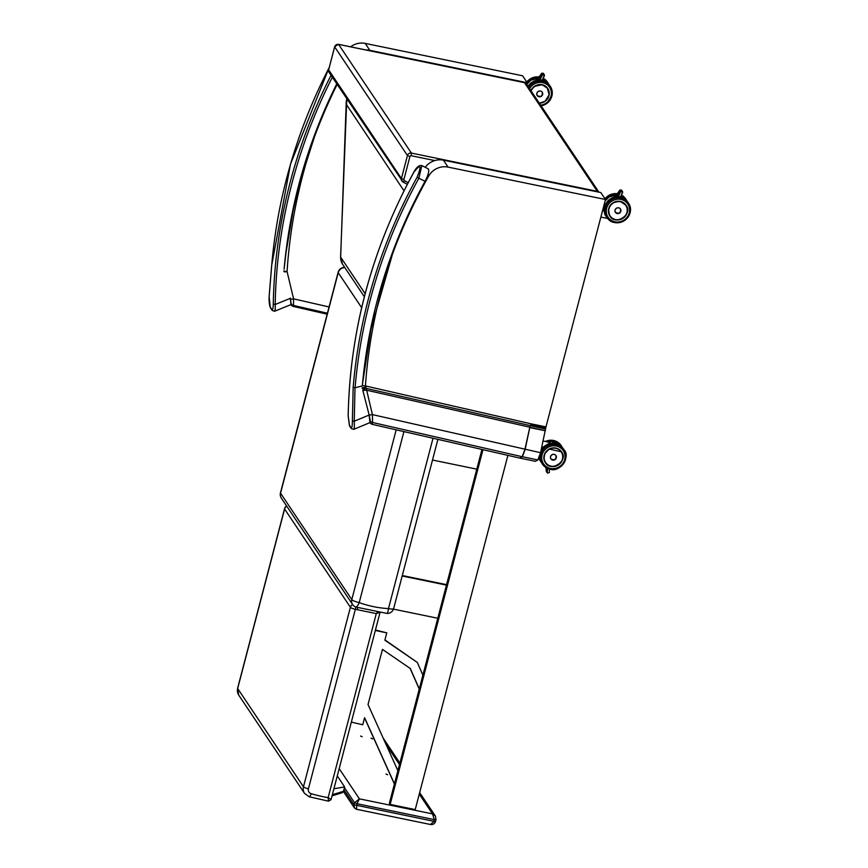 <?xml version="1.0" encoding="UTF-8"?>
<svg xmlns="http://www.w3.org/2000/svg" width="868" height="868" viewBox="0 0 868 868"><rect width="100%" height="100%" fill="white"/><g stroke="black" fill="none" stroke-linecap="round" stroke-linejoin="round"><path stroke-width="1.3" d="M346.874 98.93A15.711 14.897 146.2 0 0 346.158 104.464L340.657 257.156A13.15 12.477 146.2 0 0 342.393 263.937A13.15 12.477 146.2 0 0 342.665 264.36L364.365 296.748M346.148 104.106L404.011 190.841M340.679 256.744L342.393 263.937M435.454 821.54L436.029 819.598L435.345 815.996L432.514 813.891L434.293 819.62L433.75 821.692L430.419 824.481C432.893 824.817 434.575 823.884 435.486 821.66L353.981 804.777L354.491 808.021M430.474 824.491L356.423 809.258L356.998 803.714L359.395 798.842L354.524 802.705L353.981 804.777L343.912 789.739M371.005 738.191L372.578 738.896L371.005 738.191M360.567 736.042L362.13 736.748L360.567 736.042M386.021 774.039L387.584 774.755L386.021 774.039M433.013 438.253L388.473 608.598A6.575 1.302 93.2 0 1 386.944 613.426A6.575 6.575 0 0 0 393.671 608.522A6.575 1.421 -165.3 0 1 388.473 608.598A104.149 98.768 -33.8 0 1 359.222 602.576A6.575 1.421 -165.3 0 1 351.8 599.56A6.575 6.239 146.2 0 0 352.592 604.508L352.592 604.508A4.383 4.156 146.2 0 0 350.412 607.285A4.383 0.955 14.7 0 0 355.359 609.293A4.383 1.02 -78.4 0 0 355.804 607.025M281.362 498.145A6.575 6.239 -33.8 0 1 280.559 493.198A6.575 1.421 -165.3 0 1 280.462 492.818A6.575 6.575 0 0 0 281.362 498.145L352.592 604.508A6.575 6.575 0 0 0 355.793 607.025A6.575 1.714 -69.8 0 0 359.222 602.576L403.924 431.602M280.462 492.818L338.119 272.313A6.575 1.421 14.7 0 0 338.216 272.682A6.575 6.239 -33.8 0 1 344.856 267.626M377.189 612.45L376.289 613.6L378.893 612.678M331.001 799.385L328.126 797.67L328.451 801.034M286.646 506.033A4.383 4.383 0 0 0 284.53 508.767A4.383 0.955 14.7 0 0 284.596 509.017A4.383 4.156 -33.8 0 1 286.776 506.228M342.122 792.766L343.489 791.377L344.65 786.94L337.272 775.916M333.909 788.773L344.65 786.94M547.372 467.44L546.58 467.928M549.411 469.056L549.325 472.55L547.393 473.103L546.222 470.727M547.393 473.103L546.265 471.161M547.773 468.503L547.155 472.485M546.764 468.199L547.231 468.894M547.122 468.98L546.319 467.776M546.015 468.655L547.198 470.586M547.079 470.413L546.059 468.644M546.178 470.38L547.155 472.008M547.035 471.834L546.222 470.38M540.894 451.208A12.857 12.195 146.2 0 1 562.236 447.476L560.956 445.566A12.857 12.195 -33.8 0 0 548.034 442.007M541.589 447.996L550.366 442.571L543.108 440.987M552.2 459.942A3.027 2.864 -33.8 0 1 552.959 454.365A3.027 2.864 -33.8 0 1 556.399 457.132M617.615 193.206L618.938 195.181L617.441 193.401L618.45 195.864A1.096 1.042 -33.8 0 0 618.472 195.908L619.123 196.884L620.598 196.776L622.616 191.698L620.653 191.622L618.862 195.398L619.123 196.884M618.754 195.343L618.341 194.725L617.408 196.244M622.616 191.698L621.477 190.005L619.774 190.298L620.653 191.622M617.625 194.638L617.43 193.369M619.123 194.573L617.908 192.783L618.548 191.958L619.535 193.868M619.492 193.792L618.548 191.958M620.414 192.088L619.318 190.917L620.273 192.316M619.481 190.71L618.992 191.329L619.904 193.097M619.85 193.022L619.025 191.34M619.307 194.41L617.908 192.783L619.177 194.649M620.403 197.069A12.857 12.195 146.2 0 1 626.783 200.866L625.502 198.956A12.857 12.195 -33.8 0 0 621.065 195.777L625.502 198.956M619.101 196.841A12.857 12.195 146.2 0 0 606.775 202.298A12.857 12.195 146.2 0 0 605.68 215.318L603.651 210.327L602.685 210.132M617.181 195.365A12.857 12.195 146.2 0 0 613.915 195.647L614.511 196.537A12.857 12.195 -33.8 0 1 618.765 196.331L614.522 196.537L613.969 195.669M617.17 213.517A3.027 2.864 -33.8 0 1 617.495 207.81A3.027 2.864 -33.8 0 1 620.891 211.032M540.547 78.576L539.744 77.371L539.668 78.239L539.408 76.427L540.927 80.116L542.391 80.008L544.41 74.93L542.457 74.854L540.666 78.641M539.212 79.476L540.124 77.957L540.254 79.107A1.096 1.042 -33.8 0 0 540.276 79.151L540.927 80.116M544.41 74.93L543.281 73.237L541.567 73.53L542.457 74.854M539.419 77.87L539.223 76.601M541.567 73.53L542.077 75.559M542.023 75.483L541.296 73.954L542.207 75.321M541.469 76.872L540.178 75.397L540.818 74.572L541.708 76.33M541.654 76.254L540.818 74.572M540.178 75.375L540.97 77.881M540.916 77.805L539.885 75.82M548.576 84.12L547.307 82.189A12.857 12.195 -33.8 0 0 542.869 79.01L547.296 82.189M538.985 78.597A12.857 12.195 146.2 0 0 535.708 78.88L535.773 78.923A12.814 12.152 -33.8 0 1 538.974 78.652M536.326 79.769L536.305 79.769A12.857 12.195 -33.8 0 1 540.558 79.574L536.316 79.769L535.708 78.88M538.974 96.76A3.027 2.864 -33.8 0 1 539.288 91.042A3.027 2.864 -33.8 0 1 542.684 94.265M397.891 770.73L368.032 704.545L382.462 649.394L410.314 668.523L419.287 688.932M419.244 689.127L410.119 668.393M422.9 675.152L417.324 662.458L384.871 640.183L386.792 632.848L375.323 630.483M384.947 639.911L417.324 662.458M375.443 630.005L386.792 632.848M351.356 722.089L362.737 724.769L364.593 717.695L394.452 783.891M394.397 784.064L364.549 717.879M481.957 449.44L389.374 803.269L390.155 804.419L415.219 809.584L507.899 455.374M482.966 449.678L390.155 804.419M393.475 609.141L437.787 618.255M402.177 576.005L446.456 585.119M402.296 575.538L446.575 584.652M432.492 460.04L476.792 469.154M271.695 265.51L271.684 265.716A535.057 507.411 -33.8 0 1 329.156 67.639M329.232 67.346L290.498 164.15L271.651 265.608L269.113 296.661A1.649 0.662 2.8 0 0 269.134 296.791L271.684 265.716M269.113 296.661C268.95 301.782 269.416 305.547 270.523 307.945A1.649 1.562 -33.8 0 1 270.274 307.098L269.134 296.791M331.034 75.288A535.057 507.411 146.2 0 0 273.279 304.115L275.189 304.494A533.408 505.849 -33.8 0 1 332.336 77.23M274.114 310.983C275.026 311.786 275.384 309.616 275.189 304.494L290.346 298.332L290.954 304.603L274.57 311.276L272.194 310.44A1.649 1.562 -33.8 0 1 271.944 309.605L270.274 307.098M273.279 304.115C273.16 308.4 272.715 310.234 271.944 309.605M336.762 83.827A526.214 499.013 146.2 0 0 284.118 269.178M417.15 177.126L418.853 178.255L421.837 165.56L428.445 168.967C429.28 171.267 428.152 175.379 425.06 181.303A526.214 499.024 -33.8 0 0 424.712 181.944A526.214 499.013 -33.8 0 0 362.325 385.945L355.088 387.757L353.167 387.399A535.057 507.411 -33.8 0 1 417.15 177.126C421.87 165.083 420.774 163.444 413.862 172.211L413.928 172.081M355.012 387.779L354.231 421.23L352.375 421.078L353.167 387.399M353.677 429.378L369.985 422.607L369.084 415.056L354.231 421.23C354.589 427.186 354.252 429.801 353.222 429.096M353.688 429.378L351.301 428.553A1.649 1.562 -33.8 0 1 351.041 427.707C351.898 428.271 352.343 426.058 352.375 421.078M413.862 172.211A535.057 507.411 146.2 0 0 348.187 415.967L348.187 415.805M348.187 415.967L349.37 425.211L351.041 427.707M350.661 46.829A17.544 16.633 -33.8 0 1 365.211 43.4L522.623 75.798L527.267 82.731L369.855 50.333A17.544 16.633 146.2 0 0 366.003 49.986M526.811 84.489L527.267 82.731M337.142 84.413A526.214 499.013 146.2 0 0 314.335 137.22L300.285 181.13L296.031 197.806L293.037 211.13L286.082 252.165L284.292 267.301M283.955 271.554A2.745 0.825 -13.4 0 0 287.069 271.554A523.469 496.42 -33.8 0 1 314.335 137.22M290.671 304.722L292.852 306.339L293.493 305.449L293.579 298.852A2.745 0.825 166.6 0 1 290.476 298.842L291.116 304.201M327.431 313.207L293.493 305.449A2.745 2.626 -175 0 1 291.257 303.583M520.019 458.141L535.469 461.32L537.834 459.931L540.569 452.705L545.972 426.893L531.39 423.899L530.142 425.787L525.107 449.526L522.384 456.731L519.769 458.087L522.167 456.709L524.912 449.483L530.098 425.895A2.235 1.649 151.8 0 1 530.142 425.787A3.266 0.759 -78.4 0 0 530.131 425.906L525.107 449.526L522.384 456.752L519.932 458.12M362.488 384.068L371.005 329.037L392.531 253.988A526.214 499.013 -33.8 0 1 428.716 176.02A17.544 16.633 -33.8 0 1 448.051 167.101L605.473 199.499L545.972 426.893M605.473 199.499L600.819 192.566L443.407 160.168A17.544 16.633 146.2 0 0 425.266 167.253M392.531 253.988A523.469 496.42 146.2 0 0 365.428 385.945L366.253 388.419L545.592 429.085M362.184 387.692L365.612 387.356L362.238 388.441M531.39 423.899L365.428 385.945A2.745 0.705 -176 0 1 362.347 385.273M362.867 390.557L362.781 390.253A2.745 0.879 -17.4 0 1 366.253 388.419L372.405 414.611L369.171 415.078L362.867 390.557L366.101 390.09L545.343 430.723M540.569 452.705L372.405 414.611L372.578 422.499A2.745 2.517 178.9 0 1 370.256 420.72L369.171 415.078M537.834 459.931L522.384 456.752A1.096 0.977 -140.4 0 1 522.167 456.709L372.578 422.499L371.829 424.257L369.703 422.727M365.146 293.72L340.657 257.156L365.157 293.699M334.722 46.644L334.657 46.861A3.288 3.114 -33.8 0 1 338.607 44.398L338.368 44.366M524.522 82.666A3.288 3.114 -33.8 0 1 526.442 83.946L524.424 82.59L597.303 191.34L411.389 153.072L338.607 44.398L524.522 82.666M524.305 82.623L338.498 44.322L334.625 46.742L328.646 69.841L334.657 46.861L407.439 155.535L409.913 156.544A1.096 1.042 -33.8 0 1 411.226 155.719L411.389 153.072A3.288 3.114 146.2 0 0 407.439 155.535L401.428 178.515L403.902 179.524L409.913 156.544M598.844 192.153A3.288 3.114 146.2 0 0 597.303 191.34L597.423 191.861M328.701 69.624L329.048 72.315A3.288 3.114 -33.8 0 1 328.646 69.841L401.428 178.515A3.288 3.114 146.2 0 0 402.915 181.965A2.192 0.618 117.8 0 0 402.991 182.03L407.331 184.32M411.226 155.719L434.781 160.569M408.188 182.671L404.401 180.674A2.192 0.618 117.8 0 1 402.991 182.03L329.048 72.315M403.088 182.052L407.342 184.298M404.401 180.674A1.096 1.042 -33.8 0 1 403.902 179.524M386.086 744.57L399.497 764.589M419.266 794.111L432.514 813.891L359.395 798.842L339.171 768.647M419.667 792.592L435.335 815.985L436.029 819.598L434.293 819.62L356.998 803.714L354.524 802.705L344.455 787.667M396.177 429.823L351.8 599.56L280.559 493.198L338.216 272.682L361.674 307.706M237.604 688.27L238.733 695.116A8.767 8.322 -33.8 0 1 237.669 688.519A4.383 0.955 -165.3 0 1 237.604 688.27L284.53 508.767M238.733 695.116L304.549 793.385A8.767 8.322 146.2 0 1 303.474 786.788L237.669 688.519L284.596 509.017L350.412 607.285L303.474 786.788A4.383 0.955 14.7 0 0 308.433 788.795L355.359 609.293L376.289 613.6L328.126 797.67A173.47 164.508 -33.8 0 1 311.2 793.721A4.383 4.156 -33.8 0 1 308.433 788.795M309.019 796.629A4.383 1.085 -73.9 0 0 309.214 796.781A4.383 1.085 -73.9 0 0 311.2 793.721M357.67 607.687A4.383 1.02 101.6 0 1 357.258 609.683M343.511 791.312L332.357 794.687M545.397 441.465A12.944 12.282 -33.8 0 1 561.129 445.501L562.421 447.693A12.944 12.282 146.2 0 0 561.52 446.087A12.944 12.282 146.2 0 0 546.569 441.704M538.822 458.25A12.944 12.282 146.2 0 0 539.994 460.496A12.944 12.282 146.2 0 0 540.872 461.635M539.614 459.921A12.944 12.282 -33.8 0 1 538.757 458.402L540.872 461.646M547.144 471.747L546.211 470.369M547.165 471.031L546.135 469.501M547.187 470.315L546.059 468.633M547.209 469.61L545.972 467.765M540.048 457.349A12.64 11.989 -33.8 0 1 540.265 453.986M540.471 453.161A12.64 11.989 -33.8 0 1 558.58 444.937M539.777 455.711A12.857 12.195 146.2 0 0 541.133 461.939M540.46 461.027A12.857 12.195 -33.8 0 1 538.985 457.892L541.317 462.308M554.175 454.387A3.016 2.864 146.2 0 0 550.93 458.912A3.016 2.864 146.2 0 0 555.021 459.617A3.016 2.864 146.2 0 0 554.175 454.387M554.175 454.441A2.973 2.821 -33.8 0 1 555.531 459.161A2.973 2.821 -33.8 0 1 550.616 458.152A2.973 2.821 -33.8 0 1 554.175 454.441M562.876 456.405A9.656 9.157 -33.8 0 1 545.354 462.579L543.954 458.89L544.768 453.671L549.205 449.049L561.401 451.827M550.985 466.398A9.722 9.223 146.2 0 0 562.616 454.279A9.722 9.223 146.2 0 0 546.569 450.98A9.722 9.223 146.2 0 0 550.985 466.398M550.464 468.416A11.848 11.241 -33.8 0 1 545.071 449.613A11.848 11.241 -33.8 0 1 564.634 453.639A11.848 11.241 -33.8 0 1 550.464 468.416M549.997 469.165A12.944 12.282 146.2 0 0 563.495 463.783A12.944 12.282 146.2 0 0 563.95 449.722A12.944 12.282 146.2 0 0 546.363 446.727A12.944 12.282 146.2 0 0 542.435 464.141A12.944 12.282 146.2 0 0 549.997 469.165M542.044 463.555A12.944 12.282 -33.8 0 1 545.972 446.152A12.944 12.282 -33.8 0 1 563.571 449.147L563.95 449.722C570.786 455.917 560.587 472.962 550.041 469.197L542.044 463.555C538.193 458.011 539.625 452.109 546.319 445.859C554.066 442.571 559.806 443.667 563.571 449.147M545.158 452.933A9.646 9.147 146.2 0 0 556.583 465.769A9.646 9.147 146.2 0 0 562.811 455.591M544.442 455.374A9.429 8.94 -33.8 0 1 559.936 450.438A9.429 8.94 -33.8 0 1 555.9 465.866A9.429 8.94 -33.8 0 1 544.442 455.374M624.363 217.119A9.646 9.147 146.2 0 0 625.936 205.239L620.316 201.463C610.237 201.94 606.765 206.768 609.9 215.958A9.656 9.157 -33.8 0 1 620.305 201.463A9.656 9.157 -33.8 0 1 626.457 214.277M620.338 201.419A9.722 9.223 146.2 0 0 608.707 213.539A9.722 9.223 146.2 0 0 624.754 216.848A9.722 9.223 146.2 0 0 620.338 201.419M620.859 199.412A11.848 11.241 -33.8 0 1 626.251 218.215A11.848 11.241 -33.8 0 1 606.689 214.19A11.848 11.241 -33.8 0 1 620.859 199.412M620.555 197.503A12.944 12.282 -33.8 0 1 628.106 202.526L620.501 197.47C609.965 193.705 599.766 210.75 606.591 216.946A12.944 12.282 -33.8 0 1 607.047 202.884A12.944 12.282 -33.8 0 1 620.555 197.503M620.935 198.088A12.944 12.282 146.2 0 0 607.437 203.47A12.944 12.282 146.2 0 0 606.982 217.521A12.944 12.282 146.2 0 0 624.569 220.515A12.944 12.282 146.2 0 0 628.497 203.112A12.944 12.282 146.2 0 0 620.935 198.088M617.853 194.237L616.649 196.255L617.94 194.15M620.045 192.859L619.014 191.329M619.676 193.64L618.385 192.153M603.271 210.251A12.857 12.195 -33.8 0 1 603.065 208.711L603.271 210.251M605.072 201.007A12.857 12.195 -33.8 0 1 617.463 194.899M604.595 210.729A12.64 11.989 -33.8 0 1 619.361 197.144M620.121 197.275A12.64 11.989 -33.8 0 1 623.126 198.316M601.383 215.145A3.58 0.835 -78.4 0 0 601.795 213.561M613.98 195.691A12.814 12.152 -33.8 0 1 617.181 195.419M613.915 195.647L614.511 196.537M618.71 207.832A3.016 2.854 146.2 0 0 615.455 212.356A3.016 2.854 146.2 0 0 619.557 213.061A3.016 2.854 146.2 0 0 618.71 207.832M618.7 207.886A2.973 2.821 -33.8 0 1 620.056 212.595A2.973 2.821 -33.8 0 1 615.152 211.586A2.973 2.821 -33.8 0 1 618.7 207.886M621.412 195.05A12.944 12.282 -33.8 0 1 625.676 198.891L621.412 195.04M604.974 198.761A12.944 12.282 -33.8 0 1 617.17 193.705M617.376 194.269A12.944 12.282 146.2 0 0 605.365 199.336M626.967 201.072A12.944 12.282 146.2 0 0 626.056 199.466A12.944 12.282 146.2 0 0 621.26 195.365M609.9 215.98C615.195 226.407 633.781 213.734 625.936 205.239A9.646 9.147 146.2 0 0 608.728 213.387M608.967 208.819A9.429 8.94 -33.8 0 1 624.461 203.882A9.429 8.94 -33.8 0 1 620.425 219.3A9.429 8.94 -33.8 0 1 608.967 208.819M539.354 103.216A9.722 9.223 146.2 0 0 542.131 84.663L534.221 86.496L530.945 90.673A9.656 9.157 -33.8 0 1 547.751 88.449A9.656 9.157 -33.8 0 1 548.261 97.509M547.751 88.449L542.109 84.706A9.722 9.223 146.2 0 0 530.912 90.619M529.599 88.666A11.848 11.241 -33.8 0 1 542.663 82.644A11.848 11.241 -33.8 0 1 551.354 94.276A11.848 11.241 -33.8 0 1 540.666 105.18M528.373 86.833A12.944 12.282 -33.8 0 1 542.348 80.746A12.944 12.282 -33.8 0 1 549.911 85.769L542.305 80.702L532.67 82.471L528.341 86.789M541.111 105.853A12.944 12.282 146.2 0 0 550.301 86.344A12.944 12.282 146.2 0 0 542.739 81.321A12.944 12.282 146.2 0 0 528.764 87.408M538.475 79.487L539.744 77.382M540.742 78.424L539.245 76.634L539.701 76.004M541.838 76.102L540.655 74.767M541.111 77.643L539.874 75.809M526.876 84.239A12.857 12.195 -33.8 0 1 539.267 78.131L530.999 80.149L526.887 84.218M528.211 86.583A12.64 11.989 -33.8 0 1 541.165 80.377M541.914 80.507A12.64 11.989 -33.8 0 1 544.93 81.559M548.576 84.098A12.857 12.195 146.2 0 0 542.196 80.301M540.905 80.084A12.857 12.195 146.2 0 0 528.037 86.333M540.504 91.064A3.016 2.854 146.2 0 0 537.259 95.588A3.016 2.854 146.2 0 0 541.35 96.294A3.016 2.854 146.2 0 0 540.504 91.064M540.504 91.118A2.973 2.821 -33.8 0 1 541.849 95.838A2.973 2.821 -33.8 0 1 536.956 94.829A2.973 2.821 -33.8 0 1 540.504 91.118M543.205 78.283A12.944 12.282 -33.8 0 1 547.469 82.124L543.216 78.272M526.778 81.993A12.944 12.282 -33.8 0 1 538.974 76.948L530.229 78.836L526.746 81.95M539.169 77.502A12.944 12.282 146.2 0 0 527.158 82.579M547.469 82.124L548.76 84.315A12.944 12.282 146.2 0 0 547.86 82.699A12.944 12.282 146.2 0 0 543.064 78.597M546.167 100.352A9.646 9.147 146.2 0 0 538.909 84.619A9.646 9.147 146.2 0 0 530.956 90.684M531.14 90.956A9.429 8.94 -33.8 0 1 548.901 94.97A9.429 8.94 -33.8 0 1 539.202 102.999M425.06 181.303L418.853 178.255A533.408 505.849 146.2 0 0 355.088 387.757M421.837 165.56C419.168 165.018 416.499 167.198 413.841 172.114C371.873 249.083 349.978 330.339 348.166 415.88L349.62 426.047A1.649 1.562 -33.8 0 1 349.37 425.211M365.211 43.4L369.855 50.333M329.059 306.957L293.579 298.852L287.069 271.554A2.745 0.705 3.7 0 1 283.89 270.794M290.292 298.093L290.476 298.842M545.332 430.778L529.675 427.555M545.777 427.761L531.194 424.756M428.716 176.02L427.913 174.826M448.051 167.101L443.407 160.168M370.169 421.913L370.256 420.72M346.788 98.8L340.603 256.928M526.442 83.946L598.931 192.175M399.898 763.07L383.157 738.071M356.433 809.247L354.394 807.891L343.435 791.529M344.704 267.398A6.575 6.575 0 0 0 338.119 272.313M386.944 613.426L355.793 607.025M437.906 439.371L393.671 608.522M304.549 793.385L309.214 796.781L328.603 801.186L331.088 799.58L379.945 612.808M342.166 792.744L332.053 795.847M545.299 441.443L554.229 440.608L561.129 445.501M546.265 471.291L546.211 470.706M546.102 469.512L546.048 468.97M549.433 469.056L549.325 472.55M546.211 467.711L547.241 469.154M548.012 441.996L551.137 441.465L560.956 445.566M550.8 458.727L550.93 458.912C554.663 460.648 556.334 459.53 555.943 455.559L555.813 455.364M544.92 461.863L545.375 462.536C550.659 472.962 569.245 460.29 561.401 451.805M606.591 216.946L606.982 217.521C610.638 223.195 616.638 224.128 624.982 220.309C630.96 214.396 632.132 208.667 628.497 203.112L628.106 202.526M622.671 192.392L620.598 196.776M619.383 190.71L619.947 189.962M620.24 192.284L619.318 190.917M605.083 200.975L609.206 196.906L617.463 194.888M600.873 217.065L607.687 218.476M615.314 212.139L615.455 212.356C619.199 214.092 620.87 212.975 620.468 209.004L620.327 208.787M604.942 198.718L608.435 195.604L617.181 193.672M625.676 198.891L626.967 201.083M625.936 205.239L625.502 204.609M549.911 85.769L552.2 94.59L546.775 103.542L541.144 105.896M538.453 79.487L539.657 77.48M544.464 75.635L542.391 80.008M541.187 73.943L541.751 73.194M537.118 95.382L537.259 95.588C540.992 97.325 542.663 96.207 542.261 92.236L542.12 92.03M539.31 103.162L545.093 101.263L549.097 94.883L547.307 87.842M270.523 307.945L272.194 310.44M349.62 426.047L351.301 428.553M292.852 306.339L327.171 314.183M519.769 458.087L371.829 424.257"/></g></svg>
